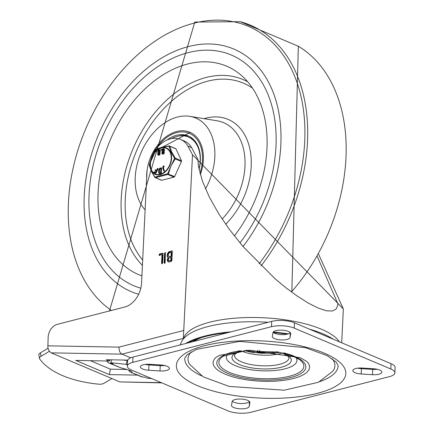<?xml version="1.0" encoding="UTF-8"?>
<svg xmlns="http://www.w3.org/2000/svg" width="434" height="434" viewBox="0 0 434 434"><rect width="100%" height="100%" fill="white"/><g stroke="black" fill="none" stroke-linecap="round" stroke-linejoin="round"><path stroke-width="0.65" d="M377.179 369.269A8.886 2.995 2.8 0 1 372.719 369.383L361.441 368.672A8.886 2.995 2.8 0 1 357.757 368.157M361.18 373.989A8.886 2.995 2.8 0 1 352.82 370.582A8.886 2.995 2.8 0 1 362.216 368.043L373.495 368.759A8.886 2.995 2.8 0 1 381.855 372.16A8.886 2.995 2.8 0 1 372.464 374.699L361.18 373.989L361.441 368.672M290.189 332.515A8.886 2.995 2.8 0 1 282.225 334.652A8.886 2.995 2.8 0 1 273.084 332.287M290.042 337.511A8.886 2.995 2.8 0 1 280.847 339.93A8.886 2.995 2.8 0 1 272.302 336.513A8.886 2.995 2.8 0 1 272.313 336.388L272.975 332.607A8.886 2.995 2.8 0 1 282.171 330.187A8.886 2.995 2.8 0 1 290.715 333.6A8.886 2.995 2.8 0 1 290.699 333.724L290.042 337.511L290.281 332.607M232.168 401.488A8.886 2.995 2.8 0 1 241.364 399.068A8.886 2.995 2.8 0 1 249.908 402.481A8.886 2.995 2.8 0 1 249.892 402.611L249.235 406.392A8.886 2.995 2.8 0 1 240.04 408.812A8.886 2.995 2.8 0 1 231.496 405.399A8.886 2.995 2.8 0 1 231.506 405.275L232.168 401.488M249.382 401.396A8.886 2.995 2.8 0 1 241.412 403.533A8.886 2.995 2.8 0 1 232.277 401.168M164.708 365.52A8.886 2.995 2.8 0 1 160.249 365.634L148.971 364.923A8.886 2.995 2.8 0 1 145.287 364.414M161.025 365.01A8.886 2.995 2.8 0 1 169.385 368.417A8.886 2.995 2.8 0 1 159.989 370.956L148.71 370.24A8.886 2.995 2.8 0 1 140.35 366.839A8.886 2.995 2.8 0 1 149.746 364.3L161.025 365.01M227.975 410.862A16.161 5.447 -177.2 0 0 250.765 412.3L389.466 376.631A16.161 5.447 -177.2 0 0 394.875 372.882A16.161 5.447 -177.2 0 0 390.795 368.992L294.236 328.137A16.161 5.447 -177.2 0 0 271.445 326.699L132.744 362.368A16.161 5.447 -177.2 0 0 127.33 366.117A16.161 5.447 -177.2 0 0 131.41 370.007L227.975 410.862M394.875 372.882L395.135 367.56A16.161 5.447 -177.2 0 0 391.056 363.67L294.496 322.82A16.161 5.447 -177.2 0 0 271.706 321.382L133.005 357.052A16.161 5.447 -177.2 0 0 127.591 360.8L127.33 366.117M201.598 375.877A76.758 25.877 2.8 0 1 184.824 358.072L187.13 354.773L196.602 349.327L239.677 341.384L305.417 347.667L327.035 355.592L336.16 362.064L338.135 365.569A76.758 25.877 2.8 0 1 319.701 381.654M216.452 357.03A48.277 16.275 -177.2 0 0 216.436 357.041A48.277 16.275 -177.2 0 0 260.53 381.193A48.277 16.275 -177.2 0 0 306.773 361.457L300.198 357.708L249.566 350.189L219.615 355.31L216.436 357.041M332.238 358.723A73.525 24.787 2.8 0 1 332.829 371.233L318.382 382.283L284.265 390.199L229.168 386.423L203.221 376.853L189.555 364.224A73.525 24.787 2.8 0 1 191.361 351.833M274.765 353.135L261.013 353.216L248.926 351.838M263.346 352.381A43.747 14.745 2.8 0 1 256.901 351.974M227.693 354.084A35.349 11.913 -177.2 0 0 235.239 365.645A35.349 11.913 -177.2 0 0 278.161 370.121A35.349 11.913 -177.2 0 0 295.858 357.421M185.736 343.489A85.601 28.856 2.8 0 1 231.138 331.815M273.263 332.021A85.601 28.856 2.8 0 1 288.268 333.844M188.226 342.849A84.836 28.601 2.8 0 1 227.877 332.65M273.387 332.547A84.836 28.601 2.8 0 1 287.086 334.191M180.191 344.916L181.461 342.025A81.559 27.494 2.8 0 1 268.109 322.305M309.48 329.156A81.559 27.494 2.8 0 1 333.415 339.285M317.287 256.521L337.923 303.909L337.755 305.449L336.122 309.068L332.401 311.021L326.401 310.766L318.29 308.118L308.449 303.171L297.431 296.221L286.109 287.91L275.362 279.051L242.98 246.469L229.662 229.765L218.882 213.984L209.508 197.448L202.466 181.238L198.49 166.488L197.823 159.207A1690.49 1171.534 -67.1 0 1 191.654 147.663A29.572 20.496 -67.1 0 0 184.309 141.012L180.549 139.422A29.572 20.496 -67.1 0 0 146.958 172.336L141.538 283.185A21.006 14.561 -67.1 0 1 124.889 306.974L57.109 324.404A11.311 7.839 -67.1 0 0 48.147 337.213L47.849 347.71L49.254 351.177L51.212 352.858L122.008 354.155L130.667 357.822M90.375 360.687L110.442 369.177L126.874 369.475M191.654 147.663L187.9 146.079A1690.49 1171.534 -67.1 0 0 192.506 154.726L183.316 339.041M183.913 330.431L118.97 347.129L118.911 347.753L119.562 351.442L120.451 352.929L122.008 354.155L183.349 338.384M187.9 146.079A29.572 20.496 -67.1 0 0 180.549 139.422M172.255 250.988L171.826 250.803L172.32 251.324L171.864 260.65L171.311 261.442L169.255 261.973L167.752 261.566L167.215 259.803L168.077 257.606L167.291 256.76L167.296 253.933L168.755 251.85L172.076 250.814M164.589 263.172L164.095 262.651L164.551 253.326L165.359 252.545L165.148 262.38L164.345 263.161M159.278 255.328L159.294 254.031L162.587 253.185L163.076 253.706L162.62 263.031L162.066 263.818L161.573 263.297L161.996 254.628L158.969 255.317M146.057 364.332L146.974 364.717M161.334 382.669L119.876 381.909L51.212 352.858M137.589 375.122L109.287 374.602L75.755 360.421L109.466 361.039L106.384 359.732L127.753 360.122M119.876 381.909L161.849 382.886M318.583 254.21L343.343 308.954L192.506 154.726M162.142 263.791L162.533 254.856L161.996 254.628M159.712 255.512L159.831 254.253L163.043 253.429M165.126 263.395L164.632 262.874L165.088 253.548L165.571 252.783M169.52 256.516L171.587 256.348L171.777 252.479L171.24 252.252L169.108 252.951L168.083 254.975L168.831 256.472L170.057 256.744L171.587 256.348M171.05 256.12L171.24 252.252M168.831 256.472L170.057 256.744M169.314 260.66L171.387 260.492L171.522 257.66L170.985 257.433L169.016 258.051L168.381 258.957L168.327 260.058L169.851 260.888L171.387 260.492M170.85 260.264L170.985 257.433M168.81 260.628L169.851 260.888M168.077 257.606L168.614 257.834L167.752 260.026L168.533 262M168.593 257.823L167.828 256.988L167.567 255.469L168.435 252.984L170.307 251.563L172.287 251.053M109.287 374.602L110.442 369.177M109.466 361.039L109.731 359.791M246.588 350.325L246.572 350.607M111.918 378.54L104.35 383.081A4.85 2.409 -10.4 0 1 99.142 384.209A113.426 56.317 -10.4 0 1 39.744 359.075A4.85 2.409 -10.4 0 1 39.499 358.538A4.85 2.409 -10.4 0 1 41.051 356.298L40.416 352.847A4.85 2.409 169.6 0 0 38.865 355.088L39.499 358.538M128.616 370.083A9.136 6.331 112.9 0 0 129.603 371.401L130.802 372.253L142.52 376.978L145.113 377.254L147.262 378.16L151.813 378.638M122.941 360.036L127.167 360.48L126.158 364.348L110.784 362.726L112.927 363.638L110.328 363.361L121.227 367.972L108.999 363.03A9.136 6.331 112.9 0 1 106.737 360.985M121.227 367.972A8.886 1.324 14.6 0 1 132.05 372.101A8.886 1.324 14.6 0 1 131.616 372.367M130.802 372.253L141.191 376.647A9.136 6.331 -67.1 0 0 142.52 376.978M127.167 360.48L127.601 360.665M49.357 351.312L41.051 356.298M40.416 352.847L47.973 348.318M110.328 363.361A9.136 6.331 112.9 0 1 108.999 363.03M126.158 364.348L127.395 364.869M111.538 359.824L110.784 362.726M138.647 294.257A131.703 91.27 112.9 0 1 87.408 170.502A131.703 91.27 112.9 0 1 188.595 46.514A131.703 91.27 112.9 0 1 276.626 102.923A131.703 91.27 112.9 0 1 243.018 246.512M188.296 52.59A125.236 86.789 112.9 0 1 231.333 55.02A125.236 86.789 112.9 0 1 239.959 242.888A125.236 86.789 112.9 0 0 231.333 55.02A125.236 86.789 112.9 0 0 188.296 52.59A125.236 86.789 112.9 0 0 93.207 165.321A125.236 86.789 112.9 0 0 133.737 285.697A125.236 86.789 112.9 0 1 93.207 165.321A125.236 86.789 112.9 0 1 188.296 52.59M140.811 288.181A125.236 86.789 112.9 0 1 133.737 285.697A125.236 86.789 112.9 0 0 140.811 288.181M141.896 275.85A113.117 78.391 112.9 0 1 101.274 168.354A113.117 78.391 112.9 0 1 187.738 63.988A113.117 78.391 112.9 0 1 240.311 74.518A113.117 78.391 112.9 0 1 234.349 235.939M145.124 209.85A53.328 36.955 112.9 0 1 139.2 157.423A53.328 36.955 112.9 0 1 177.479 117.034A53.328 36.955 112.9 0 1 189.853 116.355A53.328 36.955 112.9 0 1 205.499 188.893M149.307 160.84A37.975 26.317 112.9 0 1 176.774 131.469A37.975 26.317 112.9 0 1 189.821 132.207A37.975 26.317 112.9 0 1 200.345 174.663M146.665 178.352A37.975 26.317 112.9 0 1 147.294 168.869M166.922 140.079A33.933 23.517 112.9 0 1 188.248 135.929A33.933 23.517 112.9 0 1 199.032 169.374M177.94 136.205A33.933 23.517 112.9 0 1 178.466 136.064A33.933 23.517 112.9 0 1 189.175 136.352M171.582 138.582A32.968 22.845 112.9 0 1 177.077 136.406A32.968 22.845 112.9 0 1 188.405 137.046L189.75 137.616A32.968 22.845 112.9 0 1 195.295 141.495M188.405 137.046A32.968 22.845 112.9 0 1 198.984 169.135M177.652 169.906A14.344 9.939 -67.1 0 0 178.439 168.164M175.971 148.867A0.808 0.559 -67.1 0 0 175.743 148.634L169.515 146.003A0.808 0.559 112.9 0 1 169.737 146.231L175.971 148.867L181.488 160.764L175.26 158.128A0.808 0.559 112.9 0 1 175.222 158.887L181.45 161.524A0.808 0.559 -67.1 0 0 181.488 160.764M161.714 180.289L155.481 177.658A0.808 0.559 112.9 0 1 155.204 177.642L161.432 180.278A0.808 0.559 -67.1 0 0 161.714 180.289L174.072 177.115A0.808 0.559 -67.1 0 0 174.614 176.6L181.45 161.524M156.484 149.198L156.484 149.198A0.808 0.808 0 0 0 156.186 149.448L156.24 149.437A0.808 0.651 -116.2 0 1 156.484 149.198L161.985 147.186L169.103 145.943A0.808 0.342 83.3 0 1 169.238 145.987A0.808 0.559 112.9 0 1 169.515 146.003A0.808 0.808 0 0 0 169.103 145.943A0.808 0.342 83.3 0 0 168.902 146.182A0.808 0.629 -12.5 0 1 169.737 146.231L171.712 151.954L175.26 158.128A0.808 0.32 146.7 0 0 174.555 158.367L175.222 158.887L170.958 166.048L168.381 173.963A0.808 0.559 112.9 0 1 167.844 174.479L174.072 177.115M149.209 165.175L149.209 165.175A0.808 0.629 -12.5 0 1 149.231 164.882L149.209 164.822A0.808 0.808 0 0 0 149.209 165.175L151.227 171.034L154.846 177.338A0.808 0.32 146.7 0 0 154.981 177.408A0.808 0.559 112.9 0 0 155.204 177.642A0.808 0.808 0 0 1 154.846 177.338A0.808 0.32 146.7 0 1 154.889 177.067L151.13 170.557L149.231 164.882L156.24 149.437L161.822 147.37L168.902 146.182L170.893 151.835L174.555 158.367L167.551 173.812A0.808 0.342 83.3 0 0 167.844 174.479L155.481 177.658A0.808 0.651 -116.2 0 1 154.889 177.067L167.551 173.812L174.614 176.6M163.775 148.819A1.454 1.009 112.9 0 1 163.916 148.862A1.454 1.009 112.9 0 1 164.437 149.92L164.41 150.435A1.432 0.993 112.9 0 1 164.052 151.477L163.981 151.569A12.071 8.365 -67.1 0 0 164.041 151.629A1.454 1.009 112.9 0 1 164.057 153.376A1.454 1.009 112.9 0 1 162.658 154.124A1.454 1.009 112.9 0 1 162.533 154.054M159.576 149.898A1.454 1.009 112.9 0 1 159.717 149.942A1.454 1.009 112.9 0 1 160.233 150.999L160.211 151.52A1.432 0.993 112.9 0 1 159.848 152.556L159.777 152.649A12.071 8.365 -67.1 0 0 159.842 152.708A1.454 1.009 112.9 0 1 159.853 154.461A1.454 1.009 112.9 0 1 158.459 155.204A1.454 1.009 112.9 0 1 158.329 155.133M160.754 149.659L161.546 149.638L161.009 150.034M154.504 171.756L155.405 172.358M155.556 169.83L156.452 170.432M157.569 168.387L157.976 168.669L157.569 168.387L156.424 170.486L155.356 169.748L154.981 170.329L156.094 171.094L155.372 172.412L154.309 171.674L153.972 172.282L155.242 173.161L155.611 172.992L157.976 168.669L158.247 168.777L157.84 168.501L158.247 168.777L155.882 173.106L155.312 173.188M155.242 173.161L155.611 172.992L155.882 173.106L155.513 173.274M161.28 167.877L161.513 168.164L161.28 167.877L159.853 168.137L158.871 169.412L158.567 172.553L159.332 173.513L161.057 172.873L161.551 167.991L161.323 172.987L161.03 173.367L159.132 173.519M163.938 165.967L164.144 166.493L163.39 167.627L164.475 171.208L164.128 171.153L164.475 171.208L164.345 170.622L163.124 167.513L163.878 166.379L163.672 165.853L163.103 166.347L162.642 167.931L163.862 171.039L164.204 171.094L163.862 171.039M164.019 165.913L163.672 165.853M160.943 168.755L160.054 168.913L159.658 169.434L159.354 172.575L159.663 172.965M159.262 173.595L159.603 173.627M159.392 169.32L159.788 168.799L160.96 168.587L160.569 172.64L159.397 172.851L159.088 172.461L159.392 169.32L159.658 169.434M159.397 172.851L159.354 172.575M163.368 152.063L162.663 152.925L162.815 153.397M159.169 153.148L158.464 154.005L158.611 154.477M161.535 149.898L160.743 149.92M159.294 150.555A0.749 0.521 -67.1 0 0 158.589 151.423L158.562 151.938A0.749 0.521 -67.1 0 0 158.708 152.405M158.03 152.99L158.101 152.898A10.958 7.595 -67.1 0 0 158.036 152.844A1.438 0.998 112.9 0 1 157.77 151.96L157.797 151.444A1.454 1.009 112.9 0 1 159.446 149.828A1.454 1.009 112.9 0 1 159.967 150.886L159.94 151.406A1.432 0.993 112.9 0 1 159.582 152.448L159.511 152.535A12.071 8.365 -67.1 0 0 159.571 152.594A1.454 1.009 112.9 0 1 159.587 154.347A1.454 1.009 112.9 0 1 158.188 155.095A1.454 1.009 112.9 0 1 158.03 152.99M159.316 153.609L158.464 154.45L158.193 153.891L159.045 153.061L159.316 153.609M158.296 151.829L158.323 151.309A0.749 0.521 112.9 0 1 159.441 151.021L159.414 151.537A0.749 0.521 112.9 0 1 158.296 151.829L158.562 151.938M159.571 152.594L159.842 152.708M163.499 149.475A0.749 0.521 -67.1 0 0 162.793 150.343L162.766 150.858A0.749 0.521 -67.1 0 0 162.913 151.325M164.166 149.806L164.144 150.321A1.432 0.993 112.9 0 1 163.781 151.363L163.71 151.455A12.071 8.365 -67.1 0 0 163.775 151.515A1.454 1.009 112.9 0 1 163.786 153.262A1.454 1.009 112.9 0 1 162.392 154.01A1.454 1.009 112.9 0 1 162.235 151.911L162.305 151.819A10.958 7.595 -67.1 0 0 162.24 151.764A1.438 0.998 112.9 0 1 161.974 150.88L161.996 150.365A1.454 1.009 112.9 0 1 163.651 148.748A1.454 1.009 112.9 0 1 164.166 149.806L164.437 149.92M163.515 152.529L162.669 153.37L162.397 152.811L163.249 151.981L163.515 152.529M163.645 149.942L163.618 150.457A0.749 0.521 112.9 0 1 162.495 150.744L162.522 150.229A0.749 0.521 112.9 0 1 163.645 149.942M163.781 151.363L164.052 151.477M163.71 151.455L163.981 151.569M372.464 374.699L372.719 369.383M249.235 406.392L249.474 401.488M159.989 370.956L160.249 365.634M148.71 370.24L148.971 364.923M132.744 362.368L133.005 357.052M294.236 328.137L294.496 322.82M271.706 321.382L271.445 326.699M391.056 363.67L390.795 368.992M197.79 385.783A84.825 28.595 -177.2 0 0 341.536 381.996A84.825 28.595 -177.2 0 0 243.984 340.723A84.825 28.595 -177.2 0 0 197.79 385.783M276.767 351.719L293.476 356.325L299.672 359.721A42.543 14.344 2.8 0 1 284.91 377.244A42.543 14.344 2.8 0 1 229.608 372.443A42.543 14.344 2.8 0 1 223.673 356.005L247.25 350.276M240.284 350.775A44.561 15.022 -177.2 0 0 223.863 371.439A44.561 15.022 -177.2 0 0 288.225 378.09A44.561 15.022 -177.2 0 0 294.588 356.385A44.561 15.022 -177.2 0 0 283.641 352.896M282.171 352.799L288.16 356.347L288.973 357.914A27.271 9.19 2.8 0 1 261.284 365.764A27.271 9.19 2.8 0 1 234.496 355.251L235.461 353.77L238.814 351.833L241.771 350.818M240.013 351.063A29.691 10.009 -177.2 0 0 240.637 365.032A29.691 10.009 -177.2 0 0 281.91 367.05A29.691 10.009 -177.2 0 0 283.896 353.211M241.353 350.943A27.271 9.19 -177.2 0 0 282.572 352.956M192.647 341.71A78.169 26.349 2.8 0 1 201.908 337.457M259.619 352.18L259.716 350.211M118.97 347.129L47.724 345.822M257.709 350.157L257.617 352.034M339.459 341.84A79.183 26.691 -177.2 0 0 256.727 317.531A79.183 26.691 -177.2 0 0 183.495 338.818M189.642 342.486A73.525 24.787 2.8 0 1 189.918 341.981M161.573 263.297L162.11 263.525M159.294 254.031L159.831 254.253M164.095 262.651L164.632 262.874M164.551 253.326L165.088 253.548M169.77 251.335L170.307 251.563M129.603 371.401L129.82 370.56M109.471 310.939L194.79 22.047L240.317 21.7A160.157 110.99 112.9 0 1 261.084 265.847M111.392 310.446A158.285 109.693 112.9 0 1 76.427 155.09A158.285 109.693 112.9 0 1 193.852 23.219A158.285 109.693 112.9 0 1 299.688 91.151A158.285 109.693 112.9 0 1 259.065 263.839M240.317 21.7L298.342 46.248A160.157 110.99 112.9 0 1 291.426 291.946M142.406 265.375A107.193 74.285 112.9 0 1 128.784 159.869A107.193 74.285 112.9 0 1 206.15 77.464A107.193 74.285 112.9 0 1 247.765 81.858M142.667 260.058A104.03 72.093 112.9 0 1 133.699 158.084A104.03 72.093 112.9 0 1 207.707 81.158A104.03 72.093 112.9 0 1 252.561 88.189M189.853 116.355L216.908 120.76A59.903 41.512 112.9 0 1 244.955 159.359A59.903 41.512 112.9 0 1 222.121 219.007M204.072 118.672A64.677 44.821 112.9 0 1 205.895 118.162A64.677 44.821 112.9 0 1 250.179 150.462A64.677 44.821 112.9 0 1 225.702 224.259M156.262 148.542A36.765 25.476 112.9 0 1 191.166 134.214A36.765 25.476 112.9 0 1 199.955 173.231M171.202 158.491A13.921 9.651 112.9 0 1 155.057 173.839A13.921 9.651 112.9 0 1 156.169 151.162A13.921 9.651 112.9 0 1 171.202 158.491M163.58 166.982L163.309 166.868M159.94 151.406L160.211 151.52M162.522 150.229L162.793 150.343M162.495 150.744L162.766 150.858M171.576 158.448A14.327 9.928 -67.1 0 0 161.54 147.723A14.327 9.928 -67.1 0 0 150.191 163.944A14.327 9.928 -67.1 0 0 160.222 174.669A14.327 9.928 -67.1 0 0 171.576 158.448M245.53 350.417L250.803 351.28L278.465 352.023M244.12 350.547L253.304 352.658L277.635 352.723L279.854 352.299M192.615 341.721L200.448 337.896M341.688 342.784L343.343 308.954M298.342 46.248L291.827 292.245M190.222 132.381L153.913 151.699M156.186 149.448L151.981 156.441L149.209 164.822M164.231 171.267L163.96 171.153M161.66 168.001L161.388 167.887M161.155 149.269L161.426 149.383M159.446 149.828L159.717 149.942M158.188 155.095L158.459 155.204"/></g></svg>
